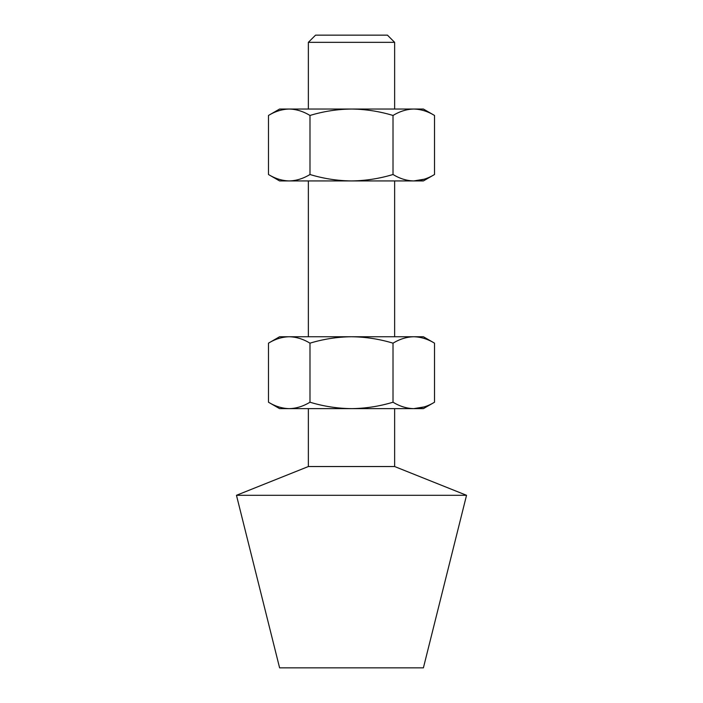 <?xml version="1.0" encoding="UTF-8"?>
<svg xmlns="http://www.w3.org/2000/svg" width="703" height="703" viewBox="0 0 703 703"><rect width="100%" height="100%" fill="white"/><g stroke="black" fill="none" stroke-linecap="round" stroke-linejoin="round"><path stroke-width="1.05" d="M308.362 42.338L315.55 35.15L387.45 35.15L394.638 42.338L308.362 42.338L308.362 109.035M423.399 667.85L279.601 667.85L236.463 495.299L466.537 495.299L423.399 667.85M394.638 408.636L394.638 466.537L308.362 466.537L236.463 495.299M434.524 343.161L423.399 336.746L413.768 336.746C406.738 336.904 399.814 339.048 393.012 343.161L393.012 402.221C399.814 406.343 406.738 408.478 413.768 408.636C420.877 408.452 427.802 406.308 434.524 402.221L434.524 343.161C427.802 339.074 420.877 336.93 413.768 336.746L351.5 336.746C337.343 336.913 323.512 339.057 309.988 343.161C303.213 339.066 296.297 336.922 289.232 336.746C282.158 336.913 275.242 339.057 268.476 343.161L268.476 402.221C275.242 406.325 282.158 408.469 289.232 408.636L351.5 408.636C337.343 408.469 323.512 406.325 309.988 402.221L309.988 343.161M393.012 402.221C379.453 406.316 365.622 408.461 351.5 408.636L413.768 408.636L424.304 406.896M393.012 343.161C379.453 339.066 365.622 336.922 351.5 336.746L279.601 336.746L268.476 343.161M309.988 402.221C303.213 406.316 296.297 408.461 289.232 408.636L279.601 408.636L268.476 402.221M413.768 408.636L423.399 408.636L434.524 402.221M434.524 115.459L423.399 109.035L413.768 109.035C406.738 109.193 399.814 111.338 393.012 115.459L393.012 174.511C399.814 178.632 406.738 180.776 413.768 180.935C420.877 180.741 427.802 178.606 434.524 174.511L434.524 115.459C427.802 111.364 420.877 109.229 413.768 109.035L351.5 109.035C337.343 109.211 323.512 111.346 309.988 115.459C303.213 111.355 296.297 109.22 289.232 109.035C282.158 109.211 275.242 111.346 268.476 115.459L268.476 174.511C275.242 178.624 282.158 180.759 289.232 180.935L351.5 180.935C337.343 180.759 323.512 178.624 309.988 174.511L309.988 115.459M393.012 174.511C379.453 178.615 365.622 180.75 351.5 180.935L413.768 180.935L424.304 179.186M393.012 115.459C379.453 111.355 365.622 109.22 351.5 109.035L279.601 109.035L268.476 115.459M309.988 174.511C303.213 178.615 296.297 180.75 289.232 180.935L279.601 180.935L268.476 174.511M413.768 180.935L423.399 180.935L434.524 174.511M394.638 466.537L466.537 495.299M394.638 42.338L394.638 109.035M394.638 180.935L394.638 336.746M308.362 180.935L308.362 336.746M308.362 408.636L308.362 466.537"/></g></svg>

